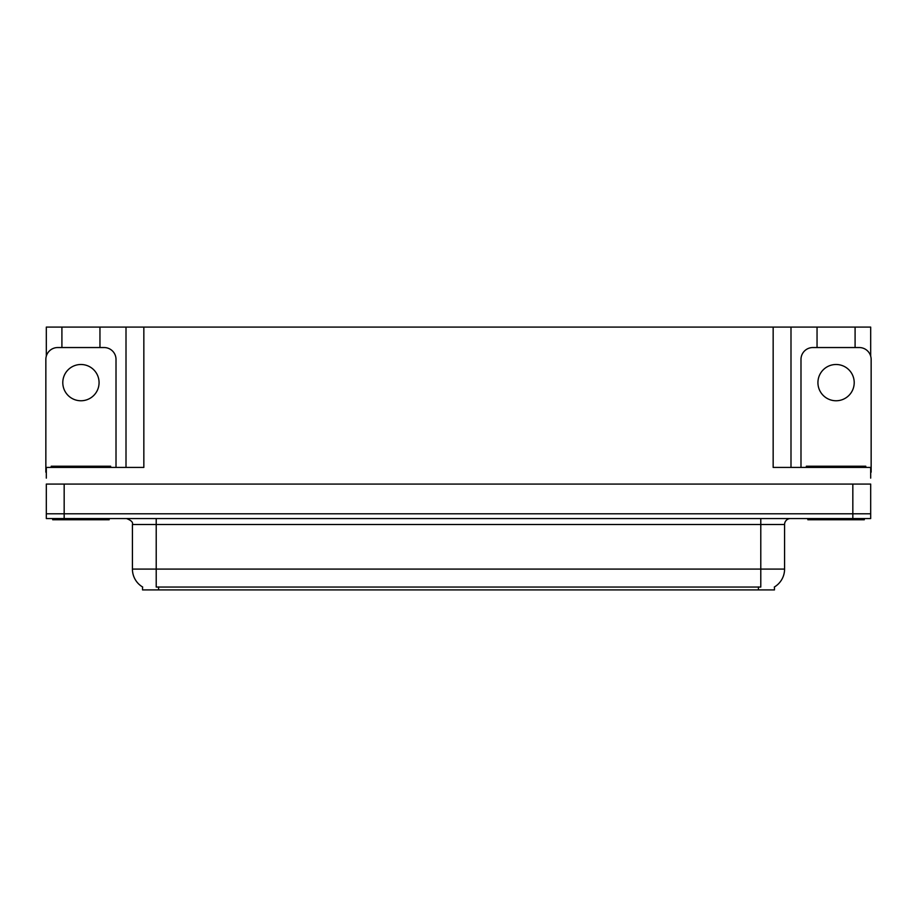 <?xml version="1.0" encoding="UTF-8"?>
<svg xmlns="http://www.w3.org/2000/svg" width="917" height="917" viewBox="0 0 917 917"><rect width="100%" height="100%" fill="white"/><g stroke="black" fill="none" stroke-linecap="round" stroke-linejoin="round"><path stroke-width="1.38" d="M774.464 586.937L774.464 589.906L142.536 589.906L142.536 586.937M64.167 518.552L870.68 518.552L870.68 513.795L46.32 513.795L46.32 484.073L64.167 484.073L64.167 513.795L46.32 513.795L46.32 518.552L64.167 518.552L64.167 513.795L870.68 513.795L870.68 484.073L64.167 484.073M99.953 347.543L99.953 327.094L773.157 327.094L773.157 467.418L870.68 467.418L870.68 478.124M46.32 478.124L46.32 467.418L143.843 467.418L143.843 327.094M61.909 347.543L61.909 327.094L46.32 327.094L46.32 356.105M855.091 347.543L855.091 327.094L870.68 327.094L870.68 356.105M126.007 327.094L126.007 467.418M773.157 327.094L790.993 327.094L790.993 467.418M790.993 327.094L817.047 327.094L817.047 347.543M855.091 327.094L817.047 327.094M61.909 327.094L99.953 327.094M142.708 587.052A20.816 20.816 0 0 1 132.426 569.09L156.211 569.09L156.211 587.052L760.789 587.052L760.789 569.09L784.574 569.09L784.574 524.501A5.949 5.949 0 0 1 790.523 518.552M132.426 569.09L132.426 524.501C133.206 522.312 131.223 520.329 126.477 518.552M774.292 587.052A20.816 20.816 0 0 0 784.574 569.09M80.937 364.496A18.134 18.134 0 0 0 62.792 382.63A18.134 18.134 0 0 0 80.937 400.763A18.134 18.134 0 0 0 99.07 382.63A18.134 18.134 0 0 0 80.937 364.496M46.32 472.186A11.887 11.887 0 0 0 45.85 472.175L45.85 359.441A11.887 11.887 0 0 1 57.737 347.543L104.125 347.543A11.887 11.887 0 0 1 116.012 359.441L116.012 467.418M109.169 518.552L109.169 519.744L52.693 519.744L52.693 518.552M51.203 467.418L51.203 466.226L110.659 466.226L110.659 467.418M864.307 518.552L864.307 519.744L807.831 519.744L807.831 518.552M806.341 467.418L806.341 466.226L865.797 466.226L865.797 467.418M836.063 364.496A18.134 18.134 0 0 0 817.93 382.63A18.134 18.134 0 0 0 836.063 400.763A18.134 18.134 0 0 0 854.208 382.63A18.134 18.134 0 0 0 836.063 364.496M800.988 467.418L800.988 359.441A11.887 11.887 0 0 1 812.875 347.543L859.263 347.543A11.887 11.887 0 0 1 871.15 359.441L871.15 472.175A11.887 11.887 0 0 0 870.68 472.186M852.833 484.073L852.833 518.552M758.416 589.906L758.416 586.937M158.584 589.906L158.584 586.937M760.789 518.552L760.789 524.501L132.426 524.501M784.574 524.501L760.789 524.501L760.789 569.09L156.211 569.09L156.211 518.552M54.172 466.226L54.172 467.418M107.69 466.226L107.69 467.418M809.31 466.226L809.31 467.418M862.828 466.226L862.828 467.418"/></g></svg>
